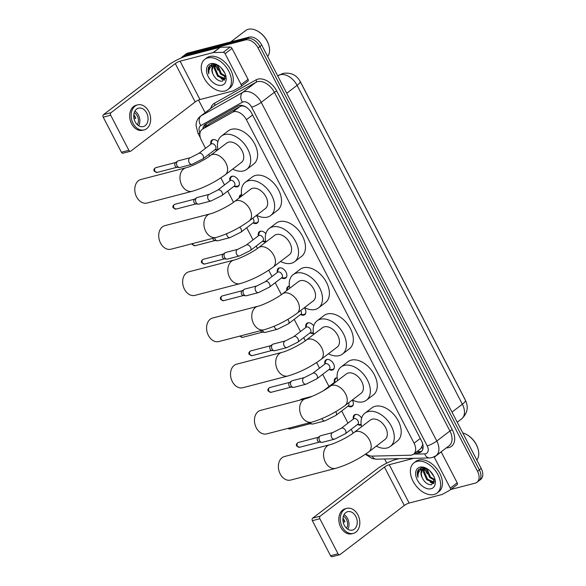 <?xml version="1.0" encoding="UTF-8"?>
<svg xmlns="http://www.w3.org/2000/svg" width="586" height="586" viewBox="0 0 586 586"><rect width="100%" height="100%" fill="white"/><g stroke="black" fill="none" stroke-linecap="round" stroke-linejoin="round"><path stroke-width="0.88" d="M217.216 150.302A6.087 3.934 52.6 0 1 215.209 149.694M210.872 144.01A6.087 3.934 52.6 0 1 211.876 140.083A6.087 3.934 52.6 0 1 212.828 139.629A6.087 3.934 52.6 0 1 217.889 141.607M229.866 180.656A6.087 3.934 52.6 0 1 230.869 176.73A6.087 3.934 52.6 0 1 231.822 176.276A6.087 3.934 52.6 0 1 238.15 179.836A6.087 3.934 52.6 0 1 238.253 186.399A6.087 3.934 52.6 0 1 237.308 186.853A6.087 3.934 52.6 0 1 234.202 186.333M239.227 197.943A6.087 3.934 52.6 0 1 240.37 195.05A6.087 3.934 52.6 0 1 241.322 194.596A6.087 3.934 52.6 0 1 241.608 194.537M256.39 215.458A6.087 3.934 52.6 0 1 257.254 223.046A6.087 3.934 52.6 0 1 256.302 223.5A6.087 3.934 52.6 0 1 253.196 222.98M265.744 241.842A6.087 3.934 52.6 0 1 262.696 241.307M258.36 235.631A6.087 3.934 52.6 0 1 259.364 231.697A6.087 3.934 52.6 0 1 260.316 231.243A6.087 3.934 52.6 0 1 265.824 233.704M277.354 272.278A6.087 3.934 52.6 0 1 278.365 268.344A6.087 3.934 52.6 0 1 279.31 267.89A6.087 3.934 52.6 0 1 285.638 271.457A6.087 3.934 52.6 0 1 285.748 278.013A6.087 3.934 52.6 0 1 284.796 278.475A6.087 3.934 52.6 0 1 281.69 277.954M286.832 290.488A6.087 3.934 52.6 0 1 287.858 286.671A6.087 3.934 52.6 0 1 288.81 286.21A6.087 3.934 52.6 0 1 289.367 286.122M304.376 307.709A6.087 3.934 52.6 0 1 304.742 314.66A6.087 3.934 52.6 0 1 303.79 315.122A6.087 3.934 52.6 0 1 300.684 314.601M313.459 333.39A6.087 3.934 52.6 0 1 313.29 333.441A6.087 3.934 52.6 0 1 310.184 332.921M305.848 327.244A6.087 3.934 52.6 0 1 306.852 323.318A6.087 3.934 52.6 0 1 307.804 322.857A6.087 3.934 52.6 0 1 313.744 325.86M324.842 363.891A6.087 3.934 52.6 0 1 325.853 359.965A6.087 3.934 52.6 0 1 326.798 359.504A6.087 3.934 52.6 0 1 333.134 363.071A6.087 3.934 52.6 0 1 333.236 369.634A6.087 3.934 52.6 0 1 332.284 370.088A6.087 3.934 52.6 0 1 329.178 369.568M334.342 382.211A6.087 3.934 52.6 0 1 335.346 378.285A6.087 3.934 52.6 0 1 336.298 377.831A6.087 3.934 52.6 0 1 337.155 377.728M352.303 400.004A6.087 3.934 52.6 0 1 352.23 406.281A6.087 3.934 52.6 0 1 351.285 406.735A6.087 3.934 52.6 0 1 348.172 406.215M361.203 424.916A6.087 3.934 52.6 0 1 360.778 425.062A6.087 3.934 52.6 0 1 357.672 424.542M353.336 418.858A6.087 3.934 52.6 0 1 354.347 414.932A6.087 3.934 52.6 0 1 355.292 414.478A6.087 3.934 52.6 0 1 361.65 418.082M365.957 453.901A11.405 7.376 -127.4 0 0 372.095 456.113L410.368 455.219A11.405 7.376 -127.4 0 0 411.738 455.036A11.405 7.376 -127.4 0 0 413.518 454.179A11.405 7.376 -127.4 0 0 414.068 443.17L246.406 119.712A11.405 7.376 -127.4 0 0 232.569 112.219L202.58 129.088A11.405 7.376 -127.4 0 0 202.024 129.462A11.405 7.376 -127.4 0 0 201.474 140.472L205.525 148.28M246.53 107.406L245.373 106.806C243.395 105.78 241.622 105.678 240.062 106.498L210.074 123.368L202.024 129.462M413.518 454.179L420.763 448.649L422.484 445.199A3.802 2.461 -127.4 0 0 422.858 444.481M422.572 443.419A11.405 7.376 52.6 0 1 422.484 445.199M465.152 399.762A10.262 6.636 -127.4 0 0 464.588 398.524L300.684 82.326A10.262 6.636 -127.4 0 0 299.944 81.044M208.719 154.455L209.583 156.11M220.863 177.88L224.519 184.927M227.72 191.102L233.514 202.28M246.713 227.749L253.013 239.901M256.214 246.069L257.444 248.457M268.732 270.219L272.007 276.548M275.208 282.716L281.383 294.626M294.201 319.363L300.501 331.515M303.702 337.683L305.313 340.796M316.594 362.566L319.502 368.162M322.696 374.329L328.995 386.489M341.689 410.976L347.989 423.129M351.19 429.304L353.182 433.142M181.279 57.926A11.405 7.376 52.6 0 1 182.385 56.747A11.405 7.376 52.6 0 1 184.165 55.89L245.446 39.951L247.292 38.544A11.405 7.376 52.6 0 1 259.906 46.521L479.348 469.877A11.405 7.376 52.6 0 1 478.799 480.886A11.405 7.376 52.6 0 0 479.348 469.877L259.906 46.521A11.405 7.376 52.6 0 0 247.292 38.544L186.004 54.483L247.292 38.544L249.131 37.138A11.405 7.376 52.6 0 1 261.752 45.115L481.194 468.463A11.405 7.376 52.6 0 1 480.645 479.473L476.953 482.293A11.405 7.376 52.6 0 1 475.173 483.15L450.839 489.478M182.385 56.747L184.224 55.34A11.405 7.376 52.6 0 1 186.004 54.483A11.405 7.376 52.6 0 0 184.224 55.34L186.07 53.934A11.405 7.376 52.6 0 1 187.85 53.077L249.131 37.138M414.998 453.051L417.833 452.985A11.405 7.376 -127.4 0 0 419.21 452.795A11.405 7.376 -127.4 0 0 420.99 451.938A11.405 7.376 -127.4 0 0 421.539 440.928L251.819 113.494A11.405 7.376 -127.4 0 0 237.982 106.007L205.583 124.225A11.405 7.376 -127.4 0 0 205.027 124.598A11.405 7.376 -127.4 0 0 202.917 128.774M421.825 451.125A11.405 7.376 52.6 0 1 421.056 451.388A11.405 7.376 52.6 0 1 419.679 451.572L416.844 451.638M245.446 39.951A11.405 7.376 52.6 0 1 258.06 47.927L477.509 471.283A11.405 7.376 52.6 0 1 476.953 482.293M386.775 463.13L384.636 458.999M205.115 112.68L198.566 100.045M204.763 127.367A11.405 7.376 52.6 0 1 206.074 123.954A11.405 8.665 60.6 0 0 206.609 125.961M441.126 451.828A1.905 1.231 52.6 0 1 441.177 451.923L434.27 457.205L450.297 488.131L457.212 482.849A1.905 1.231 52.6 0 1 457.117 484.681A1.905 1.231 52.6 0 1 457.029 484.747L450.29 489.889M441.177 451.923L457.212 482.849M399.029 458.67L396.158 459.417A15.207 3.04 -27.4 0 0 376.974 469.049L312.675 518.149L320.146 516.2L384.445 467.101A3.802 0.762 152.6 0 1 389.243 464.691L413.723 458.325M339.653 554.759L332.181 556.7A1.905 1.399 -104.6 0 1 330.548 555.74L338.027 553.799A1.905 1.399 75.4 0 0 339.653 554.759A1.905 1.399 75.4 0 0 340.034 554.568L404.333 505.469A3.802 0.762 152.6 0 1 409.131 503.059L442.152 494.467A1.905 1.231 -127.4 0 0 442.357 494.386L450.114 490.028A1.905 1.231 -127.4 0 0 450.202 489.962A1.905 1.231 -127.4 0 0 450.297 488.131M320.146 516.2A1.905 1.399 75.4 0 0 319.853 518.735L312.375 520.683L330.548 555.74M312.375 520.683A1.905 1.399 -104.6 0 1 312.675 518.149M319.853 518.735L338.027 553.799M344.304 525.283A9.508 6.995 75.4 0 0 352.457 530.081A9.508 6.995 75.4 0 0 355.827 516.486A9.508 6.995 75.4 0 0 347.674 511.681A9.508 6.995 75.4 0 0 344.304 525.283M347.857 529.261A9.508 6.995 75.4 0 0 347.608 518.625A9.508 6.995 75.4 0 0 344.055 514.64M343.213 522.294L344.927 521.848A7.603 5.596 -104.6 0 0 344.216 520.082A7.603 5.596 -104.6 0 0 343.213 518.544L342.92 518.617M346.524 528.242A7.603 5.596 75.4 0 0 346.458 519.504A7.603 5.596 75.4 0 0 343.389 516.185M346.809 508.37L345.315 508.758A12.929 9.515 75.4 0 0 340.737 527.254A12.929 9.515 75.4 0 0 351.827 533.78L353.321 533.392A12.929 9.515 75.4 0 0 357.907 514.896A12.929 9.515 75.4 0 0 346.809 508.37A12.929 9.515 75.4 0 0 342.231 526.865A12.929 9.515 75.4 0 0 353.321 533.392M344.392 520.449L342.964 520.822M462.779 432.944A17.111 11.068 52.6 0 1 467.086 434.79L467.46 435.01A16.349 10.577 52.6 0 1 477.978 448.781L478.095 449.198A17.111 11.068 52.6 0 1 476.814 460.01M467.086 434.79A17.111 11.068 52.6 0 1 478.095 449.198M416.917 461.424A19.008 12.299 52.6 0 1 436.702 472.565A19.008 12.299 52.6 0 1 437.031 493.068A19.008 12.299 52.6 0 1 434.065 494.496A19.008 12.299 52.6 0 1 414.28 483.362A19.008 12.299 52.6 0 1 413.95 462.852A19.008 12.299 52.6 0 1 416.917 461.424M413.95 462.852L415.796 461.446A19.008 12.299 52.6 0 1 418.763 460.017A19.008 12.299 52.6 0 1 438.548 471.159A19.008 12.299 52.6 0 1 438.87 491.661L437.031 493.068M424.63 468.595L424.118 471.342L427.509 479.187L433.83 482.029L434.666 481.721M424.703 467.862L424.389 468.273M424.132 468.675L423.385 471.898L426.776 479.744L433.098 482.586L434.702 481.677M422.865 469.174L421.195 473.576L421.905 477.136A8.592 5.56 52.6 0 1 422.579 469.371A8.592 5.56 52.6 0 1 423.92 468.727A8.592 5.56 52.6 0 1 424.381 468.632L427.033 468.727L430.432 476.953L434.856 479.744M426.374 468.602L426.315 469.664L429.699 477.509L434.871 480.417M429.934 470.939L433.911 476.455M425.341 468.038L423.473 468.712M421.905 477.136C424.323 482.307 427.531 484.849 431.545 484.747L434.739 478.725M431.084 488.746A12.394 8.014 52.6 0 1 417.371 480.073A12.394 8.014 52.6 0 1 419.906 467.181A12.394 8.014 52.6 0 1 426.908 468.617A12.394 8.014 52.6 0 1 434.878 479.055A12.394 8.014 52.6 0 1 431.084 488.746M427.37 468.903L421.459 467.782L417.979 470.272C417.064 472.228 417.071 474.587 418.016 477.348C417.628 472.411 419.547 469.518 423.781 468.675L424.381 468.632M427.238 473.744A18.254 11.801 52.6 0 1 424.667 468.588M430.241 482.227L433.691 483.633M420.975 467.906L420.162 470.265M423.466 467.665L423.341 468.734M423.334 468.932L423.436 470.895M431.889 482.652L433.948 483.333M421.231 467.833L420.528 469.95M418.946 469.071L417.474 474.081L418.016 477.348M284.503 456.523A12.167 8.951 75.4 0 0 280.189 473.935A12.167 8.951 75.4 0 0 290.627 480.073L335.815 468.324A12.167 8.951 -104.6 0 1 325.377 462.178A12.167 8.951 -104.6 0 1 329.691 444.774L284.503 456.523M354.142 432.431A12.167 7.867 -127.4 0 1 356.046 431.516A12.167 7.867 -127.4 0 1 369.502 440.027A12.167 7.867 -127.4 0 1 368.916 451.769L385.046 439.449A12.167 7.867 -127.4 0 0 384.841 426.322A12.167 7.867 -127.4 0 0 372.176 419.195A12.167 7.867 -127.4 0 0 370.279 420.111L354.142 432.431C348.611 436.878 335.243 443.521 329.691 444.774M361.533 426.784A20.913 13.522 52.6 0 1 364.968 413.159A20.913 13.522 52.6 0 1 368.235 411.584A20.913 13.522 52.6 0 1 389.998 423.839A20.913 13.522 52.6 0 1 390.357 446.4A20.913 13.522 52.6 0 1 387.09 447.968A20.913 13.522 52.6 0 1 376.3 446.122M364.968 413.159L371.883 407.878A20.913 13.522 52.6 0 1 375.15 406.31A20.913 13.522 52.6 0 1 396.912 418.558A20.913 13.522 52.6 0 1 397.264 441.119L390.357 446.4M260.572 410.354A12.167 8.951 75.4 0 0 256.258 427.758A12.167 8.951 75.4 0 0 266.696 433.904L311.884 422.147A12.167 8.951 -104.6 0 1 301.446 416.009A12.167 8.951 -104.6 0 1 305.76 398.597L260.572 410.354M330.211 386.255A12.167 7.867 -127.4 0 1 332.108 385.339A12.167 7.867 -127.4 0 1 345.564 393.851A12.167 7.867 -127.4 0 1 344.978 405.593L361.115 393.279A12.167 7.867 -127.4 0 0 360.903 380.153A12.167 7.867 -127.4 0 0 348.245 373.026A12.167 7.867 -127.4 0 0 346.341 373.934L330.211 386.255C324.681 390.708 311.312 397.352 305.76 398.597M337.602 380.614A20.913 13.522 52.6 0 1 341.037 366.99A20.913 13.522 52.6 0 1 344.297 365.415A20.913 13.522 52.6 0 1 366.06 377.67A20.913 13.522 52.6 0 1 366.418 400.223A20.913 13.522 52.6 0 1 363.159 401.798A20.913 13.522 52.6 0 1 352.369 399.952M341.037 366.99L347.952 361.709A20.913 13.522 52.6 0 1 351.212 360.134A20.913 13.522 52.6 0 1 372.974 372.388A20.913 13.522 52.6 0 1 373.333 394.949L366.418 400.223M236.634 364.184A12.167 8.951 75.4 0 0 232.327 381.589A12.167 8.951 75.4 0 0 242.765 387.734L287.953 375.978A12.167 8.951 -104.6 0 1 277.515 369.832A12.167 8.951 -104.6 0 1 281.822 352.428L236.634 364.184M306.28 340.085A12.167 7.867 -127.4 0 1 308.177 339.169A12.167 7.867 -127.4 0 1 321.633 347.681A12.167 7.867 -127.4 0 1 321.047 359.423L337.177 347.102A12.167 7.867 -127.4 0 0 336.972 333.983A12.167 7.867 -127.4 0 0 324.307 326.849A12.167 7.867 -127.4 0 0 322.41 327.764L306.28 340.085C300.743 344.539 287.374 351.182 281.822 352.428M313.671 334.445A20.913 13.522 52.6 0 1 317.107 320.813A20.913 13.522 52.6 0 1 320.366 319.245A20.913 13.522 52.6 0 1 342.129 331.493A20.913 13.522 52.6 0 1 342.488 354.054A20.913 13.522 52.6 0 1 339.228 355.629A20.913 13.522 52.6 0 1 328.438 353.783M317.107 320.813L324.014 315.532A20.913 13.522 52.6 0 1 327.281 313.964A20.913 13.522 52.6 0 1 349.044 326.219A20.913 13.522 52.6 0 1 349.403 348.773L342.488 354.054M212.703 318.008A12.167 8.951 75.4 0 0 208.389 335.419A12.167 8.951 75.4 0 0 218.827 341.557L264.015 329.808A12.167 8.951 -104.6 0 1 253.577 323.662A12.167 8.951 -104.6 0 1 257.891 306.258L212.703 318.008M282.342 293.916A12.167 7.867 -127.4 0 1 284.247 293A12.167 7.867 -127.4 0 1 297.703 301.512A12.167 7.867 -127.4 0 1 297.117 313.254L313.246 300.933A12.167 7.867 -127.4 0 0 313.041 287.807A12.167 7.867 -127.4 0 0 300.376 280.679A12.167 7.867 -127.4 0 0 298.479 281.595L282.342 293.916C276.812 298.362 263.444 305.006 257.891 306.258M289.733 288.268A20.913 13.522 52.6 0 1 293.168 274.644A20.913 13.522 52.6 0 1 296.435 273.069A20.913 13.522 52.6 0 1 318.198 285.323A20.913 13.522 52.6 0 1 318.557 307.884A20.913 13.522 52.6 0 1 315.29 309.452A20.913 13.522 52.6 0 1 304.5 307.606M293.168 274.644L300.083 269.362A20.913 13.522 52.6 0 1 303.35 267.795A20.913 13.522 52.6 0 1 325.113 280.042A20.913 13.522 52.6 0 1 325.464 302.603L318.557 307.884M188.773 271.838A12.167 8.951 75.4 0 0 184.458 289.242A12.167 8.951 75.4 0 0 194.896 295.388L240.084 283.631A12.167 8.951 -104.6 0 1 229.646 277.493A12.167 8.951 -104.6 0 1 233.96 260.081L188.773 271.838M258.411 247.739A12.167 7.867 -127.4 0 1 260.309 246.823A12.167 7.867 -127.4 0 1 273.765 255.335A12.167 7.867 -127.4 0 1 273.179 267.084L289.316 254.764A12.167 7.867 -127.4 0 0 289.103 241.637A12.167 7.867 -127.4 0 0 276.445 234.51A12.167 7.867 -127.4 0 0 274.541 235.418L258.411 247.739C252.881 252.192 239.513 258.836 233.96 260.081M265.802 242.099A20.913 13.522 52.6 0 1 269.238 228.474A20.913 13.522 52.6 0 1 272.497 226.899A20.913 13.522 52.6 0 1 294.26 239.154A20.913 13.522 52.6 0 1 294.619 261.708A20.913 13.522 52.6 0 1 291.359 263.282A20.913 13.522 52.6 0 1 280.569 261.437M269.238 228.474L276.153 223.193A20.913 13.522 52.6 0 1 279.412 221.618A20.913 13.522 52.6 0 1 301.175 233.873A20.913 13.522 52.6 0 1 301.534 256.434L294.619 261.708M164.834 225.669A12.167 8.951 75.4 0 0 160.527 243.073A12.167 8.951 75.4 0 0 170.966 249.218L216.153 237.462A12.167 8.951 -104.6 0 1 205.715 231.316A12.167 8.951 -104.6 0 1 210.022 213.912L164.834 225.669M234.481 201.569A12.167 7.867 -127.4 0 1 236.378 200.654A12.167 7.867 -127.4 0 1 249.834 209.165A12.167 7.867 -127.4 0 1 249.248 220.907L265.377 208.587A12.167 7.867 -127.4 0 0 265.172 195.468A12.167 7.867 -127.4 0 0 252.507 188.333A12.167 7.867 -127.4 0 0 250.61 189.249L234.481 201.569C228.943 206.023 215.575 212.667 210.022 213.912M241.871 195.929A20.913 13.522 52.6 0 1 245.307 182.297A20.913 13.522 52.6 0 1 248.567 180.73A20.913 13.522 52.6 0 1 270.329 192.977A20.913 13.522 52.6 0 1 270.688 215.538A20.913 13.522 52.6 0 1 267.428 217.113A20.913 13.522 52.6 0 1 256.639 215.267M245.307 182.297L252.214 177.016A20.913 13.522 52.6 0 1 255.481 175.448A20.913 13.522 52.6 0 1 277.244 187.703A20.913 13.522 52.6 0 1 277.603 210.257L270.688 215.538M140.904 179.492A12.167 8.951 75.4 0 0 136.589 196.903A12.167 8.951 75.4 0 0 147.027 203.042L192.215 191.292A12.167 8.951 -104.6 0 1 181.777 185.147A12.167 8.951 -104.6 0 1 186.092 167.743L140.904 179.492M210.542 155.4A12.167 7.867 -127.4 0 1 212.447 154.484A12.167 7.867 -127.4 0 1 225.903 162.996A12.167 7.867 -127.4 0 1 225.317 174.738L241.447 162.417A12.167 7.867 -127.4 0 0 241.242 149.291A12.167 7.867 -127.4 0 0 228.577 142.164A12.167 7.867 -127.4 0 0 226.679 143.079L210.542 155.4C205.012 159.846 191.644 166.49 186.092 167.743M217.933 149.752A20.913 13.522 52.6 0 1 221.369 136.128A20.913 13.522 52.6 0 1 224.636 134.553A20.913 13.522 52.6 0 1 246.398 146.808A20.913 13.522 52.6 0 1 246.757 169.369A20.913 13.522 52.6 0 1 243.49 170.936A20.913 13.522 52.6 0 1 232.701 169.09M221.369 136.128L228.284 130.846A20.913 13.522 52.6 0 1 231.551 129.279A20.913 13.522 52.6 0 1 253.313 141.526A20.913 13.522 52.6 0 1 253.665 164.087L246.757 169.369M225.105 53.692A1.905 1.231 -127.4 0 0 223.237 52.337L213.333 52.564A1.905 1.231 -127.4 0 0 213.106 52.593L220.021 47.312A1.905 1.231 52.6 0 1 220.248 47.283L230.151 47.056A1.905 1.231 52.6 0 1 232.019 48.418L225.105 53.692L241.139 84.618L248.054 79.344A1.905 1.231 52.6 0 1 247.959 81.176A1.905 1.231 52.6 0 1 247.871 81.234L241.132 86.384M232.019 48.418L248.054 79.344M220.021 47.312L187 55.904A15.207 3.04 -27.4 0 0 167.816 65.537L103.517 114.636L110.988 112.695L175.287 63.596A3.802 0.762 152.6 0 1 180.085 61.186L213.106 52.593M130.495 151.247L123.023 153.195A1.905 1.399 -104.6 0 1 121.39 152.235L128.861 150.287A1.905 1.399 75.4 0 0 130.495 151.247A1.905 1.399 75.4 0 0 130.876 151.063L195.175 101.957A3.802 0.762 152.6 0 1 199.973 99.554L232.994 90.962A1.905 1.231 -127.4 0 0 233.199 90.881L240.956 86.516A1.905 1.231 -127.4 0 0 241.044 86.457A1.905 1.231 -127.4 0 0 241.139 84.618M110.988 112.695A1.905 1.399 75.4 0 0 110.695 115.23L103.217 117.171L121.39 152.235M103.217 117.171A1.905 1.399 -104.6 0 1 103.517 114.636M110.695 115.23L128.861 150.287M135.146 121.778A9.508 6.995 75.4 0 0 143.299 126.576A9.508 6.995 75.4 0 0 146.668 112.973A9.508 6.995 75.4 0 0 138.516 108.176A9.508 6.995 75.4 0 0 135.146 121.778M138.699 125.756A9.508 6.995 75.4 0 0 138.45 115.112A9.508 6.995 75.4 0 0 134.897 111.135M134.055 118.79L135.769 118.343A7.603 5.596 -104.6 0 0 135.058 116.577A7.603 5.596 -104.6 0 0 134.055 115.032L133.762 115.112M137.366 124.737A7.603 5.596 75.4 0 0 137.3 115.991A7.603 5.596 75.4 0 0 134.223 112.68M137.651 104.865L136.157 105.253A12.929 9.515 75.4 0 0 131.579 123.749A12.929 9.515 75.4 0 0 142.669 130.275L144.163 129.887A12.929 9.515 75.4 0 0 148.741 111.391A12.929 9.515 75.4 0 0 137.651 104.865A12.929 9.515 75.4 0 0 133.073 123.36A12.929 9.515 75.4 0 0 144.163 129.887M135.234 116.944L133.806 117.317M230.752 41.921L245.585 30.582A17.111 11.068 52.6 0 1 248.259 29.3A17.111 11.068 52.6 0 1 257.928 31.285L258.301 31.505A16.349 10.577 52.6 0 1 268.82 45.276L268.937 45.693A17.111 11.068 52.6 0 1 267.656 56.505M257.928 31.285A17.111 11.068 52.6 0 1 268.937 45.693M207.759 57.919A19.008 12.299 52.6 0 1 227.544 69.053A19.008 12.299 52.6 0 1 227.873 89.563A19.008 12.299 52.6 0 1 224.907 90.991A19.008 12.299 52.6 0 1 205.122 79.85A19.008 12.299 52.6 0 1 204.792 59.347A19.008 12.299 52.6 0 1 207.759 57.919M204.792 59.347L206.638 57.941A19.008 12.299 52.6 0 1 209.605 56.512A19.008 12.299 52.6 0 1 229.39 67.646A19.008 12.299 52.6 0 1 229.712 88.156L227.873 89.563M215.465 65.083L214.959 67.829L218.344 75.675L224.672 78.517L225.507 78.216M215.545 64.357L215.23 64.76M214.974 65.171L214.227 68.386L217.618 76.239L223.94 79.081L225.544 78.172M213.707 65.669L212.037 70.064L212.747 73.624A8.592 5.56 52.6 0 1 213.421 65.866A8.592 5.56 52.6 0 1 214.762 65.222A8.592 5.56 52.6 0 1 215.223 65.127L217.875 65.214L221.274 73.44L225.698 76.239M217.216 65.097L217.157 66.152L220.541 74.004L225.713 76.913M220.775 67.427L224.753 72.942M216.183 64.533L214.315 65.207M212.747 73.624C215.165 78.802 218.373 81.337 222.387 81.234L225.581 75.22M221.918 85.234A12.394 8.014 52.6 0 1 208.213 76.568A12.394 8.014 52.6 0 1 210.74 63.669A12.394 8.014 52.6 0 1 217.75 65.105A12.394 8.014 52.6 0 1 225.72 75.55A12.394 8.014 52.6 0 1 221.918 85.234M218.212 65.39L212.3 64.27L208.821 66.767C207.905 68.723 207.913 71.082 208.858 73.843C208.47 68.899 210.389 66.006 214.623 65.163L215.223 65.127M218.08 70.232A18.254 11.801 52.6 0 1 215.509 65.083M221.083 78.722L224.533 80.128M211.817 64.401L210.997 66.753M214.308 64.152L214.183 65.229M214.168 65.427L214.278 67.39M222.724 79.147L224.79 79.828M212.073 64.328L211.37 66.445M209.788 65.559L208.316 70.569L208.858 73.843M357.416 424.542L360.39 424.469A5.706 3.692 -127.4 0 0 361.071 424.374A5.706 3.692 -127.4 0 0 361.137 424.359M356.325 414.383A5.706 3.692 -127.4 0 0 355.929 414.456A5.706 3.692 -127.4 0 0 355.035 414.881A5.706 3.692 -127.4 0 0 354.12 416.258L353.263 419.107M357.812 424.249A3.421 2.212 -127.4 0 0 357.753 420.558A3.421 2.212 -127.4 0 0 354.186 418.55A3.421 2.212 -127.4 0 0 353.658 418.807L341.213 428.307A3.421 2.212 -127.4 0 1 341.741 428.051A3.421 2.212 -127.4 0 1 345.425 430.263A3.421 2.212 -127.4 0 1 345.366 433.75L357.812 424.249M332.833 432.534A3.421 2.52 -104.6 0 0 331.53 437.244A3.421 2.52 -104.6 0 0 331.617 437.427A3.421 2.52 -104.6 0 0 334.555 439.156L322.447 442.305A3.421 2.52 -104.6 0 1 321.758 442.357A3.421 2.52 -104.6 0 1 319.517 440.577A3.421 2.52 -104.6 0 1 320.044 436.021A3.421 2.52 -104.6 0 1 320.095 435.984A3.421 2.52 -104.6 0 1 320.725 435.684L332.833 432.534L341.213 428.307M321.758 442.357L319.216 442.071A2.469 1.817 -104.6 0 1 317.597 440.789A2.469 1.817 -104.6 0 1 317.986 437.493A2.469 1.817 -104.6 0 1 318.022 437.464A2.469 1.817 -104.6 0 1 318.059 437.442M347.923 406.223L350.889 406.149A5.706 3.692 -127.4 0 0 351.571 406.054A5.706 3.692 -127.4 0 0 352.464 405.622A5.706 3.692 -127.4 0 0 353.285 404.516M321.912 418.638A3.421 2.52 -104.6 0 0 322.029 418.917A3.421 2.52 -104.6 0 0 322.124 419.107A3.421 2.52 -104.6 0 0 325.062 420.836L335.866 415.43L348.311 405.922A3.421 2.212 -127.4 0 0 348.582 402.846M325.062 420.836L312.953 423.986A3.421 2.52 -104.6 0 1 312.257 424.03A3.421 2.52 -104.6 0 1 310.206 422.587M312.257 424.03L309.723 423.744A2.469 1.817 -104.6 0 1 308.485 423.033M337.162 377.758A5.706 3.692 -127.4 0 0 336.928 377.809A5.706 3.692 -127.4 0 0 336.042 378.234A5.706 3.692 -127.4 0 0 335.126 379.611L334.269 382.46M335.954 381.867A3.421 2.212 -127.4 0 0 335.192 381.904A3.421 2.212 -127.4 0 0 334.657 382.16L323.575 390.62M300.515 399.967A3.421 2.52 -104.6 0 1 301.05 399.374A3.421 2.52 -104.6 0 1 301.101 399.337A3.421 2.52 -104.6 0 1 301.731 399.037L312.272 396.297M328.922 369.576L331.896 369.502A5.706 3.692 -127.4 0 0 332.577 369.407A5.706 3.692 -127.4 0 0 333.463 368.975A5.706 3.692 -127.4 0 0 334.291 367.869M327.83 359.408A5.706 3.692 -127.4 0 0 327.435 359.482A5.706 3.692 -127.4 0 0 326.541 359.914A5.706 3.692 -127.4 0 0 325.626 361.291L324.769 364.133M329.317 369.275A3.421 2.212 -127.4 0 0 329.259 365.583A3.421 2.212 -127.4 0 0 325.699 363.584A3.421 2.212 -127.4 0 0 325.164 363.84L312.719 373.341A3.421 2.212 -127.4 0 1 313.254 373.084A3.421 2.212 -127.4 0 1 316.931 375.289A3.421 2.212 -127.4 0 1 316.872 378.783L329.317 369.275M304.339 377.567A3.421 2.52 -104.6 0 0 303.035 382.27A3.421 2.52 -104.6 0 0 303.13 382.46A3.421 2.52 -104.6 0 0 306.06 384.189L293.96 387.339A3.421 2.52 -104.6 0 1 293.264 387.383A3.421 2.52 -104.6 0 1 291.022 385.61A3.421 2.52 -104.6 0 1 291.55 381.047A3.421 2.52 -104.6 0 1 291.601 381.01A3.421 2.52 -104.6 0 1 292.231 380.717L304.339 377.567L312.719 373.341M293.264 387.383L290.722 387.097A2.469 1.817 -104.6 0 1 289.103 385.815A2.469 1.817 -104.6 0 1 289.491 382.526A2.469 1.817 -104.6 0 1 289.528 382.497A2.469 1.817 -104.6 0 1 289.565 382.468M308.829 322.761A5.706 3.692 -127.4 0 0 308.434 322.835A5.706 3.692 -127.4 0 0 307.547 323.267A5.706 3.692 -127.4 0 0 306.632 324.644L305.775 327.493M310.316 332.628A3.421 2.212 -127.4 0 0 310.258 328.936A3.421 2.212 -127.4 0 0 306.698 326.937A3.421 2.212 -127.4 0 0 306.163 327.193L293.718 336.694A3.421 2.212 -127.4 0 1 294.253 336.437A3.421 2.212 -127.4 0 1 297.937 338.642A3.421 2.212 -127.4 0 1 297.871 342.136L310.316 332.628M285.345 340.92A3.421 2.52 -104.6 0 0 284.042 345.623A3.421 2.52 -104.6 0 0 284.129 345.813A3.421 2.52 -104.6 0 0 287.067 347.542L274.959 350.692A3.421 2.52 -104.6 0 1 274.263 350.736A3.421 2.52 -104.6 0 1 272.021 348.963A3.421 2.52 -104.6 0 1 272.556 344.4A3.421 2.52 -104.6 0 1 272.607 344.363A3.421 2.52 -104.6 0 1 273.237 344.07L285.345 340.92L293.718 336.694M274.263 350.736L271.728 350.457A2.469 1.817 -104.6 0 1 270.109 349.168A2.469 1.817 -104.6 0 1 270.49 345.879A2.469 1.817 -104.6 0 1 270.527 345.85A2.469 1.817 -104.6 0 1 270.571 345.821M309.928 332.929L312.902 332.855A5.706 3.692 -127.4 0 0 313.371 332.804M300.428 314.609L303.401 314.528A5.706 3.692 -127.4 0 0 304.083 314.44A5.706 3.692 -127.4 0 0 304.969 314.008A5.706 3.692 -127.4 0 0 305.797 312.902M274.204 326.226A3.421 2.52 -104.6 0 0 274.541 327.303A3.421 2.52 -104.6 0 0 274.636 327.493A3.421 2.52 -104.6 0 0 277.566 329.222L288.378 323.809L300.823 314.308A3.421 2.212 -127.4 0 0 300.699 310.514M277.566 329.222L265.465 332.365A3.421 2.52 -104.6 0 1 264.769 332.416A3.421 2.52 -104.6 0 1 262.528 330.643A3.421 2.52 -104.6 0 1 262.345 330.24M264.769 332.416L262.228 332.13A2.469 1.817 -104.6 0 1 260.609 330.848A2.469 1.817 -104.6 0 1 260.543 330.709M289.374 286.21A5.706 3.692 -127.4 0 0 288.554 286.62A5.706 3.692 -127.4 0 0 287.638 287.997L286.906 290.436M281.434 277.962L284.408 277.881A5.706 3.692 -127.4 0 0 285.089 277.793A5.706 3.692 -127.4 0 0 285.975 277.361A5.706 3.692 -127.4 0 0 286.796 276.255M280.342 267.795A5.706 3.692 -127.4 0 0 279.94 267.868A5.706 3.692 -127.4 0 0 279.053 268.3A5.706 3.692 -127.4 0 0 278.138 269.67L277.281 272.519M281.829 277.661A3.421 2.212 -127.4 0 0 281.771 273.97A3.421 2.212 -127.4 0 0 278.204 271.963A3.421 2.212 -127.4 0 0 277.669 272.219L265.224 281.727A3.421 2.212 -127.4 0 1 265.758 281.47A3.421 2.212 -127.4 0 1 269.443 283.675A3.421 2.212 -127.4 0 1 269.384 287.162L281.829 277.661M256.851 285.946A3.421 2.52 -104.6 0 0 255.547 290.656A3.421 2.52 -104.6 0 0 255.635 290.846A3.421 2.52 -104.6 0 0 258.572 292.575L246.464 295.725A3.421 2.52 -104.6 0 1 245.768 295.769A3.421 2.52 -104.6 0 1 243.534 293.996A3.421 2.52 -104.6 0 1 244.062 289.433A3.421 2.52 -104.6 0 1 244.113 289.396A3.421 2.52 -104.6 0 1 244.743 289.096L256.851 285.946L265.224 281.727M245.768 295.769L243.234 295.483A2.469 1.817 -104.6 0 1 241.615 294.201A2.469 1.817 -104.6 0 1 242.003 290.905A2.469 1.817 -104.6 0 1 242.04 290.883A2.469 1.817 -104.6 0 1 242.077 290.854M261.341 231.148A5.706 3.692 -127.4 0 0 260.946 231.221A5.706 3.692 -127.4 0 0 260.059 231.653A5.706 3.692 -127.4 0 0 259.144 233.03L258.287 235.872M262.828 241.014A3.421 2.212 -127.4 0 0 262.77 237.323A3.421 2.212 -127.4 0 0 259.21 235.316A3.421 2.212 -127.4 0 0 258.675 235.572L246.23 245.08A3.421 2.212 -127.4 0 1 246.765 244.823A3.421 2.212 -127.4 0 1 250.449 247.028A3.421 2.212 -127.4 0 1 250.383 250.515L262.828 241.014M237.857 249.299A3.421 2.52 -104.6 0 0 236.546 254.009A3.421 2.52 -104.6 0 0 236.641 254.199A3.421 2.52 -104.6 0 0 239.579 255.928L227.471 259.078A3.421 2.52 -104.6 0 1 226.775 259.122A3.421 2.52 -104.6 0 1 224.533 257.349A3.421 2.52 -104.6 0 1 225.068 252.786A3.421 2.52 -104.6 0 1 225.119 252.749A3.421 2.52 -104.6 0 1 225.749 252.449L237.857 249.299L246.23 245.08M226.775 259.122L224.24 258.836A2.469 1.817 -104.6 0 1 222.621 257.554A2.469 1.817 -104.6 0 1 223.002 254.258A2.469 1.817 -104.6 0 1 223.039 254.236A2.469 1.817 -104.6 0 1 223.083 254.207M262.44 241.315L265.414 241.234A5.706 3.692 -127.4 0 0 265.626 241.227M252.94 222.988L255.914 222.914A5.706 3.692 -127.4 0 0 256.595 222.819A5.706 3.692 -127.4 0 0 257.481 222.394A5.706 3.692 -127.4 0 0 258.301 221.281M226.636 233.755A3.421 2.52 -104.6 0 0 227.053 235.682A3.421 2.52 -104.6 0 0 227.141 235.872A3.421 2.52 -104.6 0 0 230.078 237.601L240.89 232.195L253.335 222.695A3.421 2.212 -127.4 0 0 252.713 218.263M230.078 237.601L217.97 240.751A3.421 2.52 -104.6 0 1 217.281 240.802A3.421 2.52 -104.6 0 1 215.04 239.022A3.421 2.52 -104.6 0 1 214.623 237.857M217.281 240.802L214.74 240.516A2.469 1.817 -104.6 0 1 213.121 239.235A2.469 1.817 -104.6 0 1 212.813 238.334M241.63 194.684A5.706 3.692 -127.4 0 0 241.058 195.006A5.706 3.692 -127.4 0 0 240.143 196.383L239.806 197.497M233.946 186.341L236.92 186.267A5.706 3.692 -127.4 0 0 237.594 186.172A5.706 3.692 -127.4 0 0 238.487 185.747A5.706 3.692 -127.4 0 0 239.308 184.641M232.847 176.181A5.706 3.692 -127.4 0 0 232.452 176.254A5.706 3.692 -127.4 0 0 231.565 176.679A5.706 3.692 -127.4 0 0 230.65 178.056L229.793 180.906M234.334 186.048A3.421 2.212 -127.4 0 0 234.275 182.356A3.421 2.212 -127.4 0 0 230.716 180.349A3.421 2.212 -127.4 0 0 230.181 180.605L217.736 190.106A3.421 2.212 -127.4 0 1 218.27 189.849A3.421 2.212 -127.4 0 1 221.955 192.061A3.421 2.212 -127.4 0 1 221.889 195.548L234.334 186.048M209.363 194.332A3.421 2.52 -104.6 0 0 208.059 199.035A3.421 2.52 -104.6 0 0 208.147 199.225A3.421 2.52 -104.6 0 0 211.085 200.954L198.976 204.104A3.421 2.52 -104.6 0 1 198.28 204.155A3.421 2.52 -104.6 0 1 196.039 202.375A3.421 2.52 -104.6 0 1 196.574 197.819A3.421 2.52 -104.6 0 1 196.625 197.782A3.421 2.52 -104.6 0 1 197.255 197.482L209.363 194.332L217.736 190.106M198.28 204.155L195.746 203.869A2.469 1.817 -104.6 0 1 194.127 202.588A2.469 1.817 -104.6 0 1 194.508 199.291A2.469 1.817 -104.6 0 1 194.545 199.262A2.469 1.817 -104.6 0 1 194.589 199.24M213.853 139.534A5.706 3.692 -127.4 0 0 213.458 139.607A5.706 3.692 -127.4 0 0 212.572 140.032A5.706 3.692 -127.4 0 0 211.649 141.409L210.799 144.259M215.34 149.401A3.421 2.212 -127.4 0 0 215.282 145.709A3.421 2.212 -127.4 0 0 211.722 143.702A3.421 2.212 -127.4 0 0 211.187 143.958L198.742 153.466A3.421 2.212 -127.4 0 1 199.277 153.202A3.421 2.212 -127.4 0 1 202.961 155.415A3.421 2.212 -127.4 0 1 202.895 158.901L215.34 149.401M190.362 157.685A3.421 2.52 -104.6 0 0 189.058 162.395A3.421 2.52 -104.6 0 0 189.153 162.578A3.421 2.52 -104.6 0 0 192.091 164.307L179.983 167.457A3.421 2.52 -104.6 0 1 179.287 167.508A3.421 2.52 -104.6 0 1 177.045 165.728A3.421 2.52 -104.6 0 1 177.58 161.172A3.421 2.52 -104.6 0 1 177.631 161.135A3.421 2.52 -104.6 0 1 178.261 160.835L190.362 157.685L198.742 153.466M179.287 167.508L176.752 167.222A2.469 1.817 -104.6 0 1 175.133 165.941A2.469 1.817 -104.6 0 1 175.514 162.644A2.469 1.817 -104.6 0 1 175.551 162.615A2.469 1.817 -104.6 0 1 175.588 162.593M421.854 447.272A11.405 7.874 88.7 0 0 422.902 448.92M420.257 438.445L414.068 443.17M210.074 123.368L202.58 129.088M240.062 106.498L232.569 112.219M252.588 114.988L246.406 119.712M277.676 75.836L282.921 73.418C290.817 72.239 296.567 74.935 300.186 81.505A13.31 2.659 152.6 0 1 297.095 85.358A15.207 9.837 -127.4 0 0 280.269 74.722A15.207 9.837 -127.4 0 0 278.643 75.374L277.705 75.902M279.544 74.781A13.31 10.109 60.6 0 0 278.643 75.374L277.779 76.034M451.989 412.119L462.361 404.201A13.31 2.659 -27.4 0 0 465.46 400.341C468.712 407.226 467.438 413.401 461.629 418.88A15.207 9.837 -127.4 0 0 462.361 404.201L297.095 85.358L286.715 93.284M261.752 45.115L258.06 47.927M481.194 468.463L477.509 471.283M187.85 53.077L184.165 55.89M413.577 454.135L424.725 453.879A7.603 4.915 -127.4 0 0 425.641 453.754A7.603 4.915 -127.4 0 0 427.194 445.843L251.643 107.157A7.603 4.915 -127.4 0 0 243.234 101.839A7.603 4.915 -127.4 0 0 242.421 102.162L200.83 125.558A7.603 4.915 -127.4 0 0 200.009 132.978M200.83 125.558A7.603 5.772 60.6 0 1 201.196 115.75L242.787 92.354A15.207 9.837 52.6 0 1 244.413 91.702A15.207 9.837 52.6 0 1 261.231 102.345L436.79 441.024A15.207 9.837 52.6 0 1 436.057 455.703L449.191 445.675A15.207 9.837 -127.4 0 0 449.923 430.996L274.373 92.31A15.207 9.837 -127.4 0 0 257.547 81.674A15.207 9.837 -127.4 0 0 255.921 82.326L214.337 105.714A15.207 9.837 -127.4 0 0 213.59 106.213L200.449 116.24A15.207 9.837 52.6 0 1 201.196 115.75L214.337 105.714A1.905 1.443 -119.4 0 0 214.425 103.268L256.016 79.872A17.111 11.068 52.6 0 1 276.768 91.108L452.326 429.787A1.905 0.381 -27.4 0 0 449.923 430.996L436.79 441.024A7.603 1.524 152.6 0 1 427.194 445.843M256.016 79.872A1.905 1.443 -119.4 0 1 255.921 82.326L242.787 92.354A7.603 5.772 60.6 0 0 242.421 102.162M452.326 429.787A17.111 11.068 52.6 0 1 448.825 447.587A17.111 11.068 52.6 0 1 446.766 447.872L446.298 447.88M210.711 108.403A17.111 11.068 52.6 0 1 214.425 103.268M251.643 107.157A7.603 1.524 152.6 0 0 261.231 102.345L274.373 92.31A1.905 0.381 -27.4 0 1 276.768 91.108M199.973 133.176A7.603 1.524 152.6 0 1 197.943 133.125L200.405 137.871M372.095 456.113A7.603 5.245 88.7 0 0 376.439 459.19L429.516 457.959A7.603 5.245 88.7 0 1 424.725 453.879M419.679 451.572L417.833 452.985M384.445 467.101L404.333 505.469M389.243 464.691L409.131 503.059M175.287 63.596L195.175 101.957M180.085 61.186L199.973 99.554M220.248 47.283L213.333 52.564M223.237 52.337L230.151 47.056M298.274 442.511C296.421 443.631 295.893 444.811 296.699 446.034L299.519 447.294A2.469 1.817 -104.6 0 1 297.395 446.041A2.469 1.817 -104.6 0 1 298.274 442.511L318.235 437.317M296.699 446.034A2.469 0.491 -27.4 0 0 297.395 446.041M287.755 428.425L290.019 428.967A2.469 1.817 -104.6 0 1 288.283 428.285M335.866 415.43A3.421 2.212 -127.4 0 0 335.932 411.936A3.421 2.212 -127.4 0 0 335.771 411.68M269.78 387.536C267.927 388.665 267.399 389.844 268.205 391.067L271.025 392.32A2.469 1.817 -104.6 0 1 268.901 391.074A2.469 1.817 -104.6 0 1 269.78 387.536L289.74 382.343M268.205 391.067A2.469 0.491 -27.4 0 0 268.901 391.074M250.786 350.889C248.925 352.018 248.405 353.197 249.211 354.42L252.024 355.673A2.469 1.817 -104.6 0 1 249.907 354.427A2.469 1.817 -104.6 0 1 250.786 350.889L270.739 345.696M249.211 354.42A2.469 0.491 -27.4 0 0 249.907 354.427M239.711 336.1L242.531 337.353A2.469 1.817 -104.6 0 1 240.406 336.1A2.469 1.817 -104.6 0 1 240.341 335.961M239.733 336.122A2.469 0.491 -27.4 0 0 240.406 336.1M288.378 323.809A3.421 2.212 -127.4 0 0 288.444 320.322A3.421 2.212 -127.4 0 0 287.777 319.414M222.292 295.923C220.439 297.051 219.911 298.223 220.717 299.453L223.53 300.706A2.469 1.817 -104.6 0 1 221.413 299.461A2.469 1.817 -104.6 0 1 222.292 295.923L242.245 290.729M220.717 299.453A2.469 0.491 -27.4 0 0 221.413 299.461M203.291 259.276C201.438 260.404 200.917 261.576 201.723 262.806L204.536 264.059A2.469 1.817 -104.6 0 1 202.419 262.814A2.469 1.817 -104.6 0 1 203.291 259.276L223.251 254.082M201.723 262.806A2.469 0.491 -27.4 0 0 202.419 262.814M191.981 243.747L192.223 244.479L195.043 245.739A2.469 1.817 -104.6 0 1 192.919 244.487A2.469 1.817 -104.6 0 1 192.611 243.586M192.223 244.479A2.469 0.491 -27.4 0 0 192.919 244.487M240.89 232.195A3.421 2.212 -127.4 0 0 240.949 228.708A3.421 2.212 -127.4 0 0 239.667 227.214M174.796 204.309C172.943 205.43 172.423 206.609 173.229 207.832L176.042 209.092A2.469 1.817 -104.6 0 1 173.925 207.84A2.469 1.817 -104.6 0 1 174.796 204.309L194.757 199.115M173.229 207.832A2.469 0.491 -27.4 0 0 173.925 207.84M155.803 167.662C153.95 168.783 153.429 169.962 154.235 171.185L157.048 172.445A2.469 1.817 -104.6 0 1 154.931 171.193A2.469 1.817 -104.6 0 1 155.803 167.662L175.763 162.469M154.235 171.185A2.469 0.491 -27.4 0 0 154.931 171.193M300.186 81.505L465.46 400.341M461.629 418.88L457.227 422.235M429.516 457.959L432.168 457.593L436.057 455.703M200.449 116.24C198.236 117.984 196.845 120.269 196.273 123.089L196.032 125.426L197.943 133.125M365.393 454.289L372.22 458.574L376.439 459.19M450.202 489.962L457.117 484.681M434.321 482.029L434.687 481.751M368.916 451.769C358.434 459.365 347.395 464.881 335.815 468.324M344.978 405.593C334.496 413.189 323.465 418.712 311.884 422.147M321.047 359.423C310.565 367.019 299.534 372.535 287.953 375.978M297.117 313.254C286.635 320.85 275.596 326.365 264.015 329.808M273.179 267.084C262.696 274.673 251.665 280.196 240.084 283.631M249.248 220.907C238.766 228.503 227.734 234.019 216.153 237.462M225.317 174.738C214.835 182.334 203.796 187.85 192.215 191.292M241.044 86.457L247.959 81.176M225.163 78.524L225.529 78.246M334.555 439.156L345.366 433.75M318.022 437.464L320.095 435.984M355.035 414.881L355.665 414.405M299.519 447.294L319.473 442.1M352.464 405.622L353.087 405.146M290.019 428.967L309.979 423.773M300.054 400.084L301.101 399.337M336.042 378.234L336.664 377.758M333.463 368.975L334.093 368.499M306.06 384.189L316.872 378.783M289.528 382.497L291.601 381.01M326.541 359.914L327.171 359.43M271.025 392.32L290.978 387.126M287.067 347.542L297.871 342.136M270.527 345.85L272.607 344.363M307.547 323.267L308.177 322.791M252.024 355.673L271.985 350.479M304.969 314.008L305.599 313.532M242.531 337.353L262.491 332.159M288.554 286.62L289.176 286.144M285.975 277.361L286.605 276.885M258.572 292.575L269.384 287.162M242.04 290.883L244.113 289.396M279.053 268.3L279.683 267.817M223.53 300.706L243.49 295.512M239.579 255.928L250.383 250.515M223.039 254.236L225.119 252.749M260.059 231.653L260.682 231.17M204.536 264.059L224.497 258.865M257.481 222.394L258.111 221.911M195.043 245.739L214.996 240.546M241.058 195.006L241.615 194.581M238.487 185.747L239.117 185.264M211.085 200.954L221.889 195.548M194.545 199.262L196.625 197.782M231.565 176.679L232.188 176.203M176.042 209.092L196.002 203.899M192.091 164.307L202.895 158.901M175.551 162.615L177.631 161.135M212.572 140.032L213.194 139.556M214.952 149.694L217.904 149.62M157.048 172.445L177.009 167.252"/></g></svg>

